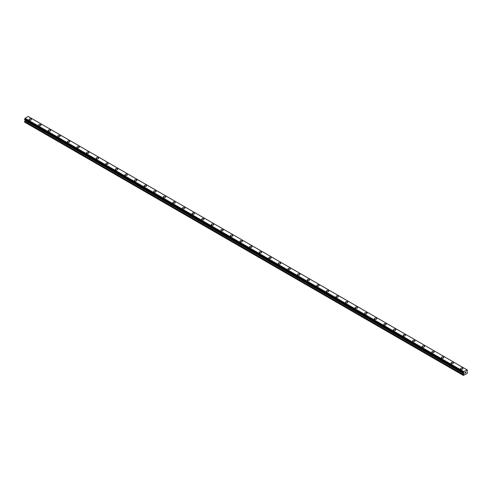 <?xml version="1.0" encoding="UTF-8"?>
<svg xmlns="http://www.w3.org/2000/svg" width="492" height="492" viewBox="0 0 492 492"><rect width="100%" height="100%" fill="white"/><g stroke="black" fill="none" stroke-linecap="round" stroke-linejoin="round"><path stroke-width="0.74" d="M29.046 119.458A1.187 0.683 180 0 1 29.778 118.824A1.187 0.683 180 0 1 31.076 118.972A1.187 0.683 180 0 1 31.42 119.458A1.187 0.683 180 0 1 30.688 120.091A1.187 0.683 180 0 1 29.397 119.943A1.187 0.683 180 0 1 29.046 119.458A1.187 0.683 180 0 1 29.778 118.824A1.187 0.683 180 0 1 31.076 118.972A1.187 0.683 180 0 1 31.42 119.458M38.634 124.993A1.187 0.683 180 0 1 39.372 124.359A1.187 0.683 180 0 1 40.664 124.507A1.187 0.683 180 0 1 41.008 124.993A1.187 0.683 180 0 1 40.276 125.626A1.187 0.683 180 0 1 38.985 125.478A1.187 0.683 180 0 1 38.634 124.993A1.187 0.683 180 0 1 39.372 124.359A1.187 0.683 180 0 1 40.664 124.513A1.187 0.683 180 0 1 41.008 124.993M48.228 130.528A1.187 0.683 180 0 1 48.96 129.894A1.187 0.683 180 0 1 50.252 130.048A1.187 0.683 180 0 1 50.602 130.534A1.187 0.683 180 0 1 49.864 131.161A1.187 0.683 180 0 1 48.573 131.013A1.187 0.683 180 0 1 48.228 130.528A1.187 0.683 180 0 1 48.96 129.9A1.187 0.683 180 0 1 50.252 130.048A1.187 0.683 180 0 1 50.602 130.528M57.816 136.069A1.187 0.683 180 0 1 58.548 135.435A1.187 0.683 180 0 1 59.839 135.583A1.187 0.683 180 0 1 60.19 136.069A1.187 0.683 180 0 1 59.458 136.696A1.187 0.683 180 0 1 58.161 136.548A1.187 0.683 180 0 1 57.816 136.069A1.187 0.683 180 0 1 58.548 135.435A1.187 0.683 180 0 1 59.839 135.583A1.187 0.683 180 0 1 60.19 136.069M67.404 141.604A1.187 0.683 180 0 1 68.136 140.97A1.187 0.683 180 0 1 69.434 141.118A1.187 0.683 180 0 1 69.778 141.604A1.187 0.683 180 0 1 69.046 142.237A1.187 0.683 180 0 1 67.755 142.09A1.187 0.683 180 0 1 67.404 141.604A1.187 0.683 180 0 1 68.136 140.97A1.187 0.683 180 0 1 69.434 141.118A1.187 0.683 180 0 1 69.778 141.604M76.998 147.139A1.187 0.683 180 0 1 77.73 146.505A1.187 0.683 180 0 1 79.021 146.653A1.187 0.683 180 0 1 79.366 147.139A1.187 0.683 180 0 1 78.634 147.772A1.187 0.683 180 0 1 77.342 147.625A1.187 0.683 180 0 1 76.998 147.139A1.187 0.683 180 0 1 77.73 146.505A1.187 0.683 180 0 1 79.021 146.659A1.187 0.683 180 0 1 79.366 147.139M86.586 152.674A1.187 0.683 180 0 1 87.318 152.04A1.187 0.683 180 0 1 88.609 152.194A1.187 0.683 180 0 1 88.96 152.68A1.187 0.683 180 0 1 88.228 153.307A1.187 0.683 180 0 1 86.93 153.16A1.187 0.683 180 0 1 86.586 152.674A1.187 0.683 180 0 1 87.318 152.046A1.187 0.683 180 0 1 88.609 152.194A1.187 0.683 180 0 1 88.96 152.674M96.174 158.215A1.187 0.683 180 0 1 96.906 157.581A1.187 0.683 180 0 1 98.203 157.729A1.187 0.683 180 0 1 98.548 158.215A1.187 0.683 180 0 1 97.816 158.842A1.187 0.683 180 0 1 96.524 158.695A1.187 0.683 180 0 1 96.174 158.215A1.187 0.683 180 0 1 96.906 157.581A1.187 0.683 180 0 1 98.203 157.729A1.187 0.683 180 0 1 98.548 158.215M105.762 163.75A1.187 0.683 180 0 1 106.5 163.116A1.187 0.683 180 0 1 107.791 163.264A1.187 0.683 180 0 1 108.135 163.75A1.187 0.683 180 0 1 107.404 164.383A1.187 0.683 180 0 1 106.112 164.236A1.187 0.683 180 0 1 105.762 163.75A1.187 0.683 180 0 1 106.5 163.116A1.187 0.683 180 0 1 107.791 163.264A1.187 0.683 180 0 1 108.135 163.75M115.356 169.285A1.187 0.683 180 0 1 116.087 168.651A1.187 0.683 180 0 1 117.379 168.799A1.187 0.683 180 0 1 117.729 169.285A1.187 0.683 180 0 1 116.991 169.918A1.187 0.683 180 0 1 115.7 169.771A1.187 0.683 180 0 1 115.356 169.285A1.187 0.683 180 0 1 116.087 168.651A1.187 0.683 180 0 1 117.379 168.799A1.187 0.683 180 0 1 117.729 169.285M124.943 174.82A1.187 0.683 180 0 1 125.675 174.186A1.187 0.683 180 0 1 126.967 174.34A1.187 0.683 180 0 1 127.317 174.826A1.187 0.683 180 0 1 126.585 175.453A1.187 0.683 180 0 1 125.288 175.306A1.187 0.683 180 0 1 124.943 174.82A1.187 0.683 180 0 1 125.675 174.193A1.187 0.683 180 0 1 126.967 174.34A1.187 0.683 180 0 1 127.317 174.82M134.531 180.361A1.187 0.683 180 0 1 135.263 179.728A1.187 0.683 180 0 1 136.561 179.875A1.187 0.683 180 0 1 136.905 180.361A1.187 0.683 180 0 1 136.173 180.988A1.187 0.683 180 0 1 134.882 180.841A1.187 0.683 180 0 1 134.531 180.361A1.187 0.683 180 0 1 135.263 179.728A1.187 0.683 180 0 1 136.561 179.875A1.187 0.683 180 0 1 136.905 180.361M144.125 185.896A1.187 0.683 180 0 1 144.857 185.263A1.187 0.683 180 0 1 146.149 185.41A1.187 0.683 180 0 1 146.493 185.896A1.187 0.683 180 0 1 145.761 186.53A1.187 0.683 180 0 1 144.47 186.382A1.187 0.683 180 0 1 144.125 185.896A1.187 0.683 180 0 1 144.857 185.263A1.187 0.683 180 0 1 146.149 185.41A1.187 0.683 180 0 1 146.493 185.896M153.713 191.431A1.187 0.683 180 0 1 154.445 190.798A1.187 0.683 180 0 1 155.736 190.945A1.187 0.683 180 0 1 156.087 191.431A1.187 0.683 180 0 1 155.355 192.065A1.187 0.683 180 0 1 154.058 191.917A1.187 0.683 180 0 1 153.713 191.431A1.187 0.683 180 0 1 154.445 190.798A1.187 0.683 180 0 1 155.736 190.945A1.187 0.683 180 0 1 156.087 191.431M163.301 196.966A1.187 0.683 180 0 1 164.033 196.333A1.187 0.683 180 0 1 165.33 196.48A1.187 0.683 180 0 1 165.675 196.966A1.187 0.683 180 0 1 164.943 197.6A1.187 0.683 180 0 1 163.651 197.452A1.187 0.683 180 0 1 163.301 196.966A1.187 0.683 180 0 1 164.033 196.339A1.187 0.683 180 0 1 165.33 196.486A1.187 0.683 180 0 1 165.675 196.966M172.889 202.507A1.187 0.683 180 0 1 173.627 201.874A1.187 0.683 180 0 1 174.918 202.021A1.187 0.683 180 0 1 175.263 202.507A1.187 0.683 180 0 1 174.531 203.135A1.187 0.683 180 0 1 173.239 202.987A1.187 0.683 180 0 1 172.889 202.507A1.187 0.683 180 0 1 173.627 201.874A1.187 0.683 180 0 1 174.918 202.021A1.187 0.683 180 0 1 175.263 202.507M182.483 208.042A1.187 0.683 180 0 1 183.215 207.409A1.187 0.683 180 0 1 184.506 207.556A1.187 0.683 180 0 1 184.857 208.042A1.187 0.683 180 0 1 184.119 208.676A1.187 0.683 180 0 1 182.827 208.528A1.187 0.683 180 0 1 182.483 208.042A1.187 0.683 180 0 1 183.215 207.409A1.187 0.683 180 0 1 184.506 207.556A1.187 0.683 180 0 1 184.857 208.042M192.071 213.577A1.187 0.683 180 0 1 192.803 212.944A1.187 0.683 180 0 1 194.094 213.091A1.187 0.683 180 0 1 194.445 213.577A1.187 0.683 180 0 1 193.713 214.211A1.187 0.683 180 0 1 192.415 214.063A1.187 0.683 180 0 1 192.071 213.577A1.187 0.683 180 0 1 192.803 212.944A1.187 0.683 180 0 1 194.094 213.091A1.187 0.683 180 0 1 194.445 213.577M201.658 219.112A1.187 0.683 180 0 1 202.39 218.479A1.187 0.683 180 0 1 203.688 218.626A1.187 0.683 180 0 1 204.032 219.112A1.187 0.683 180 0 1 203.301 219.746A1.187 0.683 180 0 1 202.009 219.598A1.187 0.683 180 0 1 201.658 219.112A1.187 0.683 180 0 1 202.39 218.485A1.187 0.683 180 0 1 203.688 218.632A1.187 0.683 180 0 1 204.032 219.112M211.252 224.647A1.187 0.683 180 0 1 211.984 224.02A1.187 0.683 180 0 1 213.276 224.167A1.187 0.683 180 0 1 213.62 224.653A1.187 0.683 180 0 1 212.888 225.281A1.187 0.683 180 0 1 211.597 225.133A1.187 0.683 180 0 1 211.252 224.647A1.187 0.683 180 0 1 211.984 224.02A1.187 0.683 180 0 1 213.276 224.167A1.187 0.683 180 0 1 213.62 224.647M220.84 230.188A1.187 0.683 180 0 1 221.572 229.555A1.187 0.683 180 0 1 222.864 229.702A1.187 0.683 180 0 1 223.214 230.188A1.187 0.683 180 0 1 222.482 230.822A1.187 0.683 180 0 1 221.185 230.674A1.187 0.683 180 0 1 220.84 230.188A1.187 0.683 180 0 1 221.572 229.555A1.187 0.683 180 0 1 222.864 229.702A1.187 0.683 180 0 1 223.214 230.188M230.428 235.723A1.187 0.683 180 0 1 231.16 235.09A1.187 0.683 180 0 1 232.458 235.237A1.187 0.683 180 0 1 232.802 235.723A1.187 0.683 180 0 1 232.07 236.357A1.187 0.683 180 0 1 230.779 236.209A1.187 0.683 180 0 1 230.428 235.723A1.187 0.683 180 0 1 231.16 235.09A1.187 0.683 180 0 1 232.458 235.237A1.187 0.683 180 0 1 232.802 235.723M240.016 241.258A1.187 0.683 180 0 1 240.754 240.625A1.187 0.683 180 0 1 242.046 240.773A1.187 0.683 180 0 1 242.39 241.258A1.187 0.683 180 0 1 241.658 241.892A1.187 0.683 180 0 1 240.367 241.744A1.187 0.683 180 0 1 240.016 241.258A1.187 0.683 180 0 1 240.754 240.631A1.187 0.683 180 0 1 242.046 240.779A1.187 0.683 180 0 1 242.39 241.258M249.61 246.793A1.187 0.683 180 0 1 250.342 246.166A1.187 0.683 180 0 1 251.633 246.314A1.187 0.683 180 0 1 251.984 246.799A1.187 0.683 180 0 1 251.246 247.427A1.187 0.683 180 0 1 249.954 247.279A1.187 0.683 180 0 1 249.61 246.793A1.187 0.683 180 0 1 250.342 246.166A1.187 0.683 180 0 1 251.633 246.314A1.187 0.683 180 0 1 251.984 246.793M259.198 252.334A1.187 0.683 180 0 1 259.93 251.701A1.187 0.683 180 0 1 261.221 251.849A1.187 0.683 180 0 1 261.572 252.334A1.187 0.683 180 0 1 260.84 252.968A1.187 0.683 180 0 1 259.542 252.814A1.187 0.683 180 0 1 259.198 252.334A1.187 0.683 180 0 1 259.93 251.701A1.187 0.683 180 0 1 261.221 251.849A1.187 0.683 180 0 1 261.572 252.334M268.786 257.87A1.187 0.683 180 0 1 269.518 257.236A1.187 0.683 180 0 1 270.815 257.384A1.187 0.683 180 0 1 271.16 257.87A1.187 0.683 180 0 1 270.428 258.503A1.187 0.683 180 0 1 269.136 258.355A1.187 0.683 180 0 1 268.786 257.87A1.187 0.683 180 0 1 269.518 257.236A1.187 0.683 180 0 1 270.815 257.384A1.187 0.683 180 0 1 271.16 257.87M278.38 263.404A1.187 0.683 180 0 1 279.112 262.771A1.187 0.683 180 0 1 280.403 262.919A1.187 0.683 180 0 1 280.748 263.404A1.187 0.683 180 0 1 280.016 264.038A1.187 0.683 180 0 1 278.724 263.89A1.187 0.683 180 0 1 278.38 263.404A1.187 0.683 180 0 1 279.112 262.777A1.187 0.683 180 0 1 280.403 262.925A1.187 0.683 180 0 1 280.748 263.404M287.968 268.94A1.187 0.683 180 0 1 288.699 268.312A1.187 0.683 180 0 1 289.991 268.46A1.187 0.683 180 0 1 290.341 268.946A1.187 0.683 180 0 1 289.61 269.573A1.187 0.683 180 0 1 288.312 269.425A1.187 0.683 180 0 1 287.968 268.94A1.187 0.683 180 0 1 288.699 268.312A1.187 0.683 180 0 1 289.991 268.46A1.187 0.683 180 0 1 290.341 268.94M297.555 274.481A1.187 0.683 180 0 1 298.287 273.847A1.187 0.683 180 0 1 299.585 273.995A1.187 0.683 180 0 1 299.929 274.481A1.187 0.683 180 0 1 299.197 275.114A1.187 0.683 180 0 1 297.906 274.96A1.187 0.683 180 0 1 297.555 274.481A1.187 0.683 180 0 1 298.287 273.847A1.187 0.683 180 0 1 299.585 273.995A1.187 0.683 180 0 1 299.929 274.481M307.143 280.016A1.187 0.683 180 0 1 307.881 279.382A1.187 0.683 180 0 1 309.173 279.53A1.187 0.683 180 0 1 309.517 280.016A1.187 0.683 180 0 1 308.785 280.649A1.187 0.683 180 0 1 307.494 280.502A1.187 0.683 180 0 1 307.143 280.016A1.187 0.683 180 0 1 307.881 279.382A1.187 0.683 180 0 1 309.173 279.53A1.187 0.683 180 0 1 309.517 280.016M318.761 285.071A1.187 0.683 180 0 1 319.111 285.551A1.187 0.683 180 0 1 318.373 286.184A1.187 0.683 180 0 1 317.082 286.036A1.187 0.683 180 0 1 316.737 285.551A1.187 0.683 180 0 1 317.469 284.917A1.187 0.683 180 0 1 318.761 285.071M316.737 285.551A1.187 0.683 180 0 1 317.469 284.917A1.187 0.683 180 0 1 318.761 285.065A1.187 0.683 180 0 1 319.111 285.551M326.325 291.086A1.187 0.683 180 0 1 327.057 290.458A1.187 0.683 180 0 1 328.349 290.606A1.187 0.683 180 0 1 328.699 291.092A1.187 0.683 180 0 1 327.967 291.719A1.187 0.683 180 0 1 326.67 291.572A1.187 0.683 180 0 1 326.325 291.086A1.187 0.683 180 0 1 327.057 290.458A1.187 0.683 180 0 1 328.349 290.606A1.187 0.683 180 0 1 328.699 291.086M335.913 296.627A1.187 0.683 180 0 1 336.645 295.993A1.187 0.683 180 0 1 337.942 296.141A1.187 0.683 180 0 1 338.287 296.627A1.187 0.683 180 0 1 337.555 297.26A1.187 0.683 180 0 1 336.264 297.106A1.187 0.683 180 0 1 335.913 296.627A1.187 0.683 180 0 1 336.645 295.993A1.187 0.683 180 0 1 337.942 296.141A1.187 0.683 180 0 1 338.287 296.627M345.507 302.162A1.187 0.683 180 0 1 346.239 301.528A1.187 0.683 180 0 1 347.53 301.676A1.187 0.683 180 0 1 347.875 302.162A1.187 0.683 180 0 1 347.143 302.795A1.187 0.683 180 0 1 345.851 302.648A1.187 0.683 180 0 1 345.507 302.162A1.187 0.683 180 0 1 346.239 301.528A1.187 0.683 180 0 1 347.53 301.676A1.187 0.683 180 0 1 347.875 302.162M355.095 307.697A1.187 0.683 180 0 1 355.827 307.063A1.187 0.683 180 0 1 357.118 307.211A1.187 0.683 180 0 1 357.469 307.697A1.187 0.683 180 0 1 356.737 308.33A1.187 0.683 180 0 1 355.439 308.183A1.187 0.683 180 0 1 355.095 307.697A1.187 0.683 180 0 1 355.827 307.063A1.187 0.683 180 0 1 357.118 307.217A1.187 0.683 180 0 1 357.469 307.697M364.683 313.238A1.187 0.683 180 0 1 365.415 312.605A1.187 0.683 180 0 1 366.712 312.752A1.187 0.683 180 0 1 367.057 313.238M366.712 312.752A1.187 0.683 180 0 1 367.057 313.232A1.187 0.683 180 0 1 366.325 313.865A1.187 0.683 180 0 1 365.033 313.718A1.187 0.683 180 0 1 364.683 313.232A1.187 0.683 180 0 1 365.415 312.598A1.187 0.683 180 0 1 366.712 312.752M374.271 318.773A1.187 0.683 180 0 1 375.009 318.139A1.187 0.683 180 0 1 376.3 318.287A1.187 0.683 180 0 1 376.644 318.773A1.187 0.683 180 0 1 375.913 319.406A1.187 0.683 180 0 1 374.621 319.253A1.187 0.683 180 0 1 374.271 318.773A1.187 0.683 180 0 1 375.009 318.139A1.187 0.683 180 0 1 376.3 318.287A1.187 0.683 180 0 1 376.644 318.773M383.865 324.308A1.187 0.683 180 0 1 384.596 323.674A1.187 0.683 180 0 1 385.888 323.822A1.187 0.683 180 0 1 386.238 324.308A1.187 0.683 180 0 1 385.5 324.941A1.187 0.683 180 0 1 384.209 324.794A1.187 0.683 180 0 1 383.865 324.308A1.187 0.683 180 0 1 384.596 323.674A1.187 0.683 180 0 1 385.888 323.822A1.187 0.683 180 0 1 386.238 324.308M393.452 329.843A1.187 0.683 180 0 1 394.184 329.209A1.187 0.683 180 0 1 395.476 329.357A1.187 0.683 180 0 1 395.826 329.843A1.187 0.683 180 0 1 395.094 330.476A1.187 0.683 180 0 1 393.797 330.329A1.187 0.683 180 0 1 393.452 329.843A1.187 0.683 180 0 1 394.184 329.209A1.187 0.683 180 0 1 395.476 329.363A1.187 0.683 180 0 1 395.826 329.843M403.04 335.378A1.187 0.683 180 0 1 403.772 334.744A1.187 0.683 180 0 1 405.07 334.898A1.187 0.683 180 0 1 405.414 335.384A1.187 0.683 180 0 1 404.682 336.011A1.187 0.683 180 0 1 403.391 335.864A1.187 0.683 180 0 1 403.04 335.378A1.187 0.683 180 0 1 403.772 334.751A1.187 0.683 180 0 1 405.07 334.898A1.187 0.683 180 0 1 405.414 335.378M412.634 340.919A1.187 0.683 180 0 1 413.366 340.286A1.187 0.683 180 0 1 414.658 340.433A1.187 0.683 180 0 1 415.002 340.919A1.187 0.683 180 0 1 414.27 341.553A1.187 0.683 180 0 1 412.979 341.399A1.187 0.683 180 0 1 412.634 340.919A1.187 0.683 180 0 1 413.366 340.286A1.187 0.683 180 0 1 414.658 340.433A1.187 0.683 180 0 1 415.002 340.919M422.222 346.454A1.187 0.683 180 0 1 422.954 345.821A1.187 0.683 180 0 1 424.245 345.968A1.187 0.683 180 0 1 424.596 346.454A1.187 0.683 180 0 1 423.864 347.088A1.187 0.683 180 0 1 422.567 346.94A1.187 0.683 180 0 1 422.222 346.454A1.187 0.683 180 0 1 422.954 345.821A1.187 0.683 180 0 1 424.245 345.968A1.187 0.683 180 0 1 424.596 346.454M431.81 351.989A1.187 0.683 180 0 1 432.542 351.356A1.187 0.683 180 0 1 433.839 351.503A1.187 0.683 180 0 1 434.184 351.989A1.187 0.683 180 0 1 433.452 352.623A1.187 0.683 180 0 1 432.161 352.475A1.187 0.683 180 0 1 431.81 351.989A1.187 0.683 180 0 1 432.542 351.356A1.187 0.683 180 0 1 433.839 351.509A1.187 0.683 180 0 1 434.184 351.989M441.398 357.524A1.187 0.683 180 0 1 442.136 356.891A1.187 0.683 180 0 1 443.427 357.044A1.187 0.683 180 0 1 443.772 357.53A1.187 0.683 180 0 1 443.04 358.158A1.187 0.683 180 0 1 441.748 358.01A1.187 0.683 180 0 1 441.398 357.524A1.187 0.683 180 0 1 442.136 356.897A1.187 0.683 180 0 1 443.427 357.044A1.187 0.683 180 0 1 443.772 357.524M450.992 363.065A1.187 0.683 180 0 1 451.724 362.432A1.187 0.683 180 0 1 453.015 362.579A1.187 0.683 180 0 1 453.366 363.065A1.187 0.683 180 0 1 452.628 363.699A1.187 0.683 180 0 1 451.336 363.545A1.187 0.683 180 0 1 450.992 363.065A1.187 0.683 180 0 1 451.724 362.432A1.187 0.683 180 0 1 453.015 362.579A1.187 0.683 180 0 1 453.366 363.065M460.58 368.6A1.187 0.683 180 0 1 461.312 367.967A1.187 0.683 180 0 1 462.603 368.114A1.187 0.683 180 0 1 462.954 368.6A1.187 0.683 180 0 1 462.222 369.234A1.187 0.683 180 0 1 460.924 369.086A1.187 0.683 180 0 1 460.58 368.6A1.187 0.683 180 0 1 461.312 367.967A1.187 0.683 180 0 1 462.603 368.114A1.187 0.683 180 0 1 462.954 368.6M464.922 372.512L465.254 372.321L464.922 372.512M464.922 373.157L465.254 372.967L464.922 373.157M464.878 373.231L465.254 372.272M465.512 372.309L465.856 371.995M465.764 372.407L465.567 372.788L465.764 372.407M465.475 372.887L465.844 372.075M463.359 372.85L463.667 373.028L463.323 372.45L463.796 371.577L467.056 369.849L467.4 370.095L466.859 371.522L467.4 372.456L467.166 373.44L463.323 375.414L463.808 373.877L25.086 120.583L24.6 121.512L24.6 122.121L463.323 375.414M463.808 373.877L463.667 373.028M25.098 119.839L25.086 120.583M24.951 119.753L463.679 373.053L24.957 119.759M24.6 119.531L463.323 372.825L24.6 119.531L25.074 118.283L28.204 116.475L467.056 369.849L28.333 116.555M466.926 369.775L28.204 116.475M463.796 371.577L25.074 118.283M463.864 373.25L25.141 119.956M463.667 371.804L24.944 118.51M463.655 371.847L24.932 118.547M463.359 372.389L24.637 119.089M463.323 372.45L24.6 119.156M463.864 373.699L25.141 120.405M463.378 374.627L24.655 121.333M463.323 374.806L24.6 121.512M467.388 370.07L467.068 369.886M463.335 372.85L24.612 119.556"/></g></svg>
